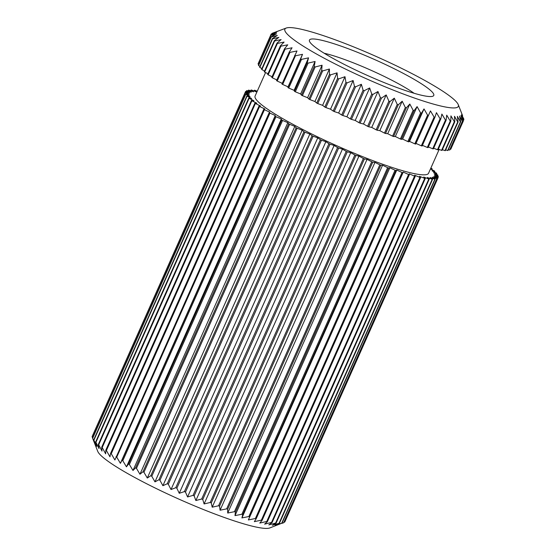 <?xml version="1.0" encoding="UTF-8"?>
<svg xmlns="http://www.w3.org/2000/svg" width="556" height="556" viewBox="0 0 556 556"><rect width="100%" height="100%" fill="white"/><g stroke="black" fill="none" stroke-linecap="round" stroke-linejoin="round"><path stroke-width="0.83" d="M349.502 49.199A68.047 8.729 24 0 0 309.497 41.346A68.047 8.729 24 0 0 393.711 86.326A68.047 8.729 24 0 0 432.79 96.237A68.047 8.729 24 0 0 411.593 77.903A68.047 8.729 24 0 0 349.502 49.199M414.116 93.29A58.005 7.436 24 0 0 348.709 61.042A58.005 7.436 24 0 0 324.19 53.251M402.44 93.665A94.93 12.176 24 0 0 458.241 104.611A94.93 12.176 24 0 0 340.765 41.86A94.93 12.176 24 0 0 286.25 28.036A94.93 12.176 24 0 0 315.822 53.619A94.93 12.176 24 0 0 402.44 93.665M463.419 118.053L463.857 119.262A105.48 13.532 -156 0 1 463.864 119.436L461.64 114.453L463.572 120.464A105.48 13.532 -156 0 1 463.482 120.596L460.945 115.419L462.516 121.319A105.48 13.532 -156 0 1 462.328 121.403L459.52 116.051L460.688 121.82A105.48 13.532 -156 0 1 460.41 121.861L457.359 116.336L458.109 121.966A105.48 13.532 -156 0 1 457.734 121.959L454.488 116.28L454.808 121.743A105.48 13.532 -156 0 1 454.342 121.694L450.93 115.877L450.791 121.173A105.48 13.532 -156 0 1 450.242 121.076L446.718 115.134L446.114 120.242A105.48 13.532 -156 0 1 445.474 120.103L441.874 114.056L440.79 118.97A105.48 13.532 -156 0 1 440.081 118.782L436.446 112.653L434.882 117.358A105.48 13.532 -156 0 1 434.104 117.135L430.476 110.936L428.433 115.426A105.48 13.532 -156 0 1 427.585 115.161L424.006 108.913L421.49 113.188A105.48 13.532 -156 0 1 420.579 112.889L417.097 106.606L414.109 110.665A105.48 13.532 -156 0 1 413.15 110.324L409.807 104.035L406.353 107.864A105.48 13.532 -156 0 1 405.352 107.496L402.183 101.213L398.277 104.827A105.48 13.532 -156 0 1 397.248 104.424L384.481 133.093L379.824 130.66L377.197 130.229A105.48 13.532 -156 0 1 376.134 129.805L371.735 127.421L368.691 126.775A105.48 13.532 -156 0 1 367.613 126.323L363.499 124.009L360.079 123.147A105.48 13.532 -156 0 1 358.988 122.681L355.201 120.45L351.42 119.38A105.48 13.532 -156 0 1 350.329 118.901L346.888 116.774L342.781 115.509A105.48 13.532 -156 0 1 341.704 115.016L338.646 113.014L334.246 111.561A105.48 13.532 -156 0 1 333.183 111.061L330.528 109.191L325.872 107.572A105.48 13.532 -156 0 1 324.829 107.065L322.605 105.348L317.726 103.562A105.48 13.532 -156 0 1 316.718 103.062L314.939 101.512L309.88 99.58A105.48 13.532 -156 0 1 308.914 99.079L307.593 97.71L302.388 95.646A105.48 13.532 -156 0 1 301.477 95.152L300.622 93.971L295.326 91.789A105.48 13.532 -156 0 1 294.465 91.316L294.089 90.329L288.731 88.056A105.48 13.532 -156 0 1 287.938 87.591L288.043 86.819L282.67 84.463A105.48 13.532 -156 0 1 281.955 84.019L296.994 50.971L289.954 52.375A105.48 13.532 -156 0 1 289.308 51.958L276.547 80.627A105.48 13.532 -156 0 0 277.194 81.044L289.954 52.375M219.578 506.189L372.749 162.164A105.48 13.532 -156 0 1 371.714 161.761L218.55 505.786A105.48 13.532 24 0 0 219.578 506.189L220.079 510.22L226.653 508.858A105.48 13.532 24 0 0 227.654 509.226L227.703 513.042L234.451 511.687A105.48 13.532 24 0 0 235.41 512.027L235 515.614L241.881 514.251A105.48 13.532 24 0 0 242.791 514.55L241.909 517.921L248.886 516.524A105.48 13.532 24 0 0 249.734 516.788L248.372 519.943L255.406 518.498A105.48 13.532 24 0 0 256.184 518.72L254.342 521.66L261.383 520.145A105.48 13.532 24 0 0 262.091 520.333L259.77 523.064L266.776 521.465A105.48 13.532 24 0 0 267.415 521.604L264.614 524.141L271.543 522.438A105.48 13.532 24 0 0 272.092 522.536L268.833 524.885L275.644 523.057A105.48 13.532 24 0 0 276.11 523.106L272.384 525.288L279.036 523.321A105.48 13.532 24 0 0 279.418 523.328L275.255 525.344L281.711 523.224A105.48 13.532 24 0 0 281.989 523.182L269.75 527.964A94.93 12.176 -156 0 1 215.235 514.14A94.93 12.176 -156 0 1 97.759 451.389L92.532 438.065A105.48 13.532 24 0 0 92.637 438.274L245.808 94.249A105.48 13.532 -156 0 1 245.703 94.04L92.532 438.065M284.783 521.959A105.48 13.532 24 0 0 284.874 521.827L438.045 177.802A105.48 13.532 -156 0 1 437.954 177.934L284.783 521.959L283.991 522.293M283.63 522.765A105.48 13.532 24 0 0 283.817 522.682L436.988 178.657A105.48 13.532 -156 0 1 436.801 178.74L283.63 522.765L282.309 523.265M439.164 149.418L428.544 173.27A94.93 12.176 -156 0 1 372.659 160.559A94.93 12.176 -156 0 1 255.1 96.042L265.56 72.551M227.654 509.226L380.818 165.201A105.48 13.532 -156 0 1 379.824 164.833L226.653 508.858M242.791 514.55L395.955 170.525A105.48 13.532 -156 0 1 395.052 170.226L241.881 514.251M256.184 518.72L409.355 174.695A105.48 13.532 -156 0 1 408.577 174.473L255.406 518.498M267.415 521.604L420.579 177.579A105.48 13.532 -156 0 1 419.947 177.44L266.776 521.465M276.11 523.106L429.274 179.081A105.48 13.532 -156 0 1 428.808 179.032L275.644 523.057M281.989 523.182L435.16 179.157A105.48 13.532 -156 0 1 434.875 179.199L281.711 523.224M430.476 168.934L434.542 171.019A105.48 13.532 -156 0 1 434.841 171.311L432.012 170.775L436.571 173.194A105.48 13.532 -156 0 1 436.773 173.451L433.555 172.694L437.836 175.064A105.48 13.532 -156 0 1 437.94 175.272L437.551 176.155M434.841 171.311L434.493 172.089M250.7 90.809L251.055 90.009A105.48 13.532 -156 0 1 251.43 90.016L256.385 91.872L254.363 90.232A105.48 13.532 -156 0 1 254.829 90.281L257.247 91.226M246.252 91.559L246.655 90.656A105.48 13.532 -156 0 1 246.843 90.572L251.354 92.101L248.483 90.155A105.48 13.532 -156 0 1 248.761 90.114L253.515 91.816L251.055 90.009M92.136 436.564A105.48 13.532 24 0 0 92.143 436.738L245.314 92.713A105.48 13.532 -156 0 1 245.307 92.539L92.136 436.564M93.7 439.886A105.48 13.532 24 0 0 93.901 440.143L247.072 96.118A105.48 13.532 -156 0 1 246.871 95.861L93.7 439.886L95.215 444.459L92.637 438.274M98.315 444.459A105.48 13.532 24 0 0 98.704 444.786L251.875 100.761A105.48 13.532 -156 0 1 251.486 100.434L98.315 444.459L99.024 448.602L95.931 442.319L249.102 98.294A105.48 13.532 -156 0 1 248.803 98.002L95.632 442.027A105.48 13.532 24 0 0 95.931 442.319M105.835 450.131A105.48 13.532 24 0 0 106.398 450.52L259.569 106.495A105.48 13.532 -156 0 1 259.006 106.106L105.835 450.131L105.654 453.828L102.207 447.524L255.378 103.499A105.48 13.532 -156 0 1 254.898 103.138L101.727 447.163A105.48 13.532 24 0 0 102.207 447.524M116.016 456.712A105.48 13.532 24 0 0 116.739 457.157L269.91 113.132A105.48 13.532 -156 0 1 269.187 112.687L114.89 459.979L111.256 453.738L264.427 109.713A105.48 13.532 -156 0 1 263.78 109.296L110.609 453.321A105.48 13.532 24 0 0 111.256 453.738M128.533 464.01A105.48 13.532 24 0 0 129.388 464.482L282.559 120.457A105.48 13.532 -156 0 1 281.704 119.985L128.533 464.01L126.455 466.845L122.8 460.75L275.971 116.725A105.48 13.532 -156 0 1 275.178 116.26L122.007 460.285A105.48 13.532 24 0 0 122.8 460.75M142.982 471.773A105.48 13.532 24 0 0 143.941 472.273L297.112 128.248A105.48 13.532 -156 0 1 296.153 127.748L142.982 471.773L139.952 474.226L136.456 468.34L289.627 124.315A105.48 13.532 -156 0 1 288.717 123.821L135.546 467.846A105.48 13.532 24 0 0 136.456 468.34M158.898 479.758A105.48 13.532 24 0 0 159.933 480.266L313.104 136.241A105.48 13.532 -156 0 1 312.069 135.733L158.898 479.758L154.971 481.864L151.788 476.256L304.959 132.231A105.48 13.532 -156 0 1 303.958 131.73L150.787 475.755A105.48 13.532 24 0 0 151.788 476.256M175.772 487.709A105.48 13.532 24 0 0 176.85 488.203L330.021 144.178A105.48 13.532 -156 0 1 328.937 143.684L175.772 487.709L171.012 489.53L168.308 484.255L321.479 140.23A105.48 13.532 -156 0 1 320.416 139.73L167.245 483.755A105.48 13.532 24 0 0 168.308 484.255M193.057 495.375A105.48 13.532 24 0 0 194.141 495.841L347.312 151.816A105.48 13.532 -156 0 1 346.228 151.35L193.057 495.375L187.567 496.967L185.482 492.074L338.653 148.049A105.48 13.532 -156 0 1 337.568 147.569L184.397 491.594A105.48 13.532 24 0 0 185.482 492.074M210.203 502.499A105.48 13.532 24 0 0 211.259 502.923L364.43 158.898A105.48 13.532 -156 0 1 363.374 158.474L210.203 502.499L204.101 503.938L202.759 499.469L355.93 155.444A105.48 13.532 -156 0 1 354.853 154.992L201.682 499.017A105.48 13.532 24 0 0 202.759 499.469M92.498 435.758L245.599 91.511A105.48 13.532 -156 0 1 245.689 91.379L249.922 92.734L246.655 90.656M248.101 90.996L248.483 90.155M254.022 90.989L254.363 90.232M430.844 168.1L431.769 168.551A105.48 13.532 -156 0 1 432.158 168.878L431.824 169.629M436.773 173.451L436.404 174.271M437.94 175.272L434.354 174.313L438.33 176.599A105.48 13.532 -156 0 1 438.337 176.773L437.913 177.725M279.418 523.328L432.582 179.303A105.48 13.532 -156 0 1 432.207 179.296L279.036 523.321M272.092 522.536L425.264 178.511A105.48 13.532 -156 0 1 424.714 178.413L271.543 522.438M262.091 520.333L415.262 176.308A105.48 13.532 -156 0 1 414.554 176.12L261.383 520.145M249.734 516.788L402.905 172.763A105.48 13.532 -156 0 1 402.057 172.499L248.886 516.524M235.41 512.027L388.581 168.002A105.48 13.532 -156 0 1 387.622 167.662L234.451 511.687M413.15 110.324L400.389 138.993L395.337 136.526L393.585 136.533A105.48 13.532 -156 0 1 392.585 136.164L387.713 133.704L385.517 133.496A105.48 13.532 -156 0 1 384.481 133.093M393.585 136.533L406.353 107.864M405.352 107.496L392.585 136.164M427.585 115.161L414.818 143.83L409.543 141.405L408.723 141.856A105.48 13.532 -156 0 1 407.819 141.558L402.634 139.097L401.342 139.334A105.48 13.532 -156 0 1 400.389 138.993M408.723 141.856L421.49 113.188M420.579 112.889L407.819 141.558M434.882 117.358L422.122 146.026A105.48 13.532 -156 0 1 421.337 145.804L416.006 143.427L415.666 144.094A105.48 13.532 -156 0 1 414.818 143.83M434.104 117.135L421.337 145.804M446.114 120.242L433.346 148.911A105.48 13.532 -156 0 1 432.714 148.772L428.342 146.937M445.474 120.103L432.714 148.772M454.808 121.743L442.041 150.412A105.48 13.532 -156 0 1 441.575 150.363L438.357 149.105M454.342 121.694L441.575 150.363M460.688 121.82L447.927 150.488A105.48 13.532 -156 0 1 447.643 150.53L445.703 149.835M460.41 121.861L447.643 150.53M463.572 120.464L450.812 149.133A105.48 13.532 -156 0 1 450.721 149.265L450.151 149.084M463.482 120.596L450.721 149.265M272.009 33.707L272.183 33.318A105.48 13.532 -156 0 1 272.37 33.235L286.25 28.036M258.86 64.489L258.074 64.044A105.48 13.532 -156 0 1 258.067 63.87L270.835 35.202L276.464 32.54L271.126 34.173A105.48 13.532 -156 0 1 271.217 34.041L277.152 31.574L272.183 33.318M258.074 64.044L270.841 35.375A105.48 13.532 -156 0 1 270.835 35.202M261.918 68.555L259.833 67.45A105.48 13.532 -156 0 1 259.631 67.193L272.398 38.524L277.319 35.459L271.335 36.911A105.48 13.532 -156 0 1 271.231 36.703L258.464 65.372A105.48 13.532 -156 0 0 258.568 65.58L271.335 36.911M259.833 67.45L272.6 38.781A105.48 13.532 -156 0 1 272.398 38.524M267.978 73.753L264.642 72.092A105.48 13.532 -156 0 1 264.253 71.766L277.013 43.097L281.121 39.594L274.629 40.956A105.48 13.532 -156 0 1 274.33 40.664L261.57 69.333A105.48 13.532 -156 0 0 261.862 69.625L274.629 40.956M264.642 72.092L277.402 43.424A105.48 13.532 -156 0 1 277.013 43.097M276.853 79.932L272.336 77.826A105.48 13.532 -156 0 1 271.773 77.437L284.533 48.768L287.751 44.821L280.905 46.162A105.48 13.532 -156 0 1 280.426 45.8L267.658 74.469A105.48 13.532 -156 0 0 268.138 74.831L280.905 46.162M272.336 77.826L285.096 49.157A105.48 13.532 -156 0 1 284.533 48.768M282.67 84.463L295.438 55.795A105.48 13.532 -156 0 1 294.715 55.35M295.326 91.789L308.087 63.12A105.48 13.532 -156 0 1 307.232 62.647L294.465 91.316M309.88 99.58L322.64 70.911A105.48 13.532 -156 0 1 321.681 70.41L308.914 99.079M325.872 107.572L338.632 78.903A105.48 13.532 -156 0 1 337.596 78.396L324.829 107.065M342.781 115.509L355.548 86.84A105.48 13.532 -156 0 1 354.471 86.347L341.704 115.016M360.079 123.147L372.84 94.478A105.48 13.532 -156 0 1 371.755 94.013L358.988 122.681M377.197 130.229L389.958 101.56A105.48 13.532 -156 0 1 388.901 101.136L376.134 129.805M368.691 126.775L381.458 98.106A105.48 13.532 -156 0 1 380.38 97.654L367.613 126.323M351.42 119.38L364.18 90.711A105.48 13.532 -156 0 1 363.096 90.232L350.329 118.901M334.246 111.561L347.007 82.893A105.48 13.532 -156 0 1 345.943 82.392L333.183 111.061M317.726 103.562L330.486 74.893A105.48 13.532 -156 0 1 329.486 74.393L316.718 103.062M302.388 95.646L315.155 66.977A105.48 13.532 -156 0 1 314.244 66.484L301.477 95.152M288.731 88.056L301.498 59.388A105.48 13.532 -156 0 1 300.706 58.922L287.938 87.591M258.491 62.918L271.126 34.173M463.864 119.436L463.502 120.242M462.328 121.403L449.561 150.071L448.303 149.647M462.516 121.319L449.748 149.988A105.48 13.532 -156 0 1 449.561 150.071M457.734 121.959L444.974 150.627L442.381 149.654M458.109 121.966L445.349 150.634A105.48 13.532 -156 0 1 444.974 150.627M450.242 121.076L437.475 149.745L433.666 148.202M450.791 121.173L438.031 149.842A105.48 13.532 -156 0 1 437.475 149.745M440.081 118.782L427.321 147.451L422.428 145.338M440.79 118.97L428.03 147.639A105.48 13.532 -156 0 1 427.321 147.451M415.666 144.094L428.433 115.426M401.342 139.334L414.109 110.665M380.818 165.201L382.577 165.195L387.622 167.662M388.581 168.002L389.867 167.766L395.052 170.226M395.955 170.525L396.775 170.073L402.057 172.499M402.905 172.763L403.246 172.096L408.577 174.473M409.355 174.695L409.216 173.813L414.554 176.12M415.262 176.308L414.644 175.216L419.947 177.44M420.579 177.579L419.488 176.294L424.714 178.413M425.264 178.511L423.7 177.037L428.808 179.032M429.274 179.081L427.258 177.44L432.207 179.296M432.582 179.303L430.129 177.496L434.875 179.199M435.16 179.157L432.29 177.211L436.801 178.74M436.988 178.657L433.715 176.579L437.954 177.934M438.045 177.802L434.41 175.613L438.337 176.773M430.587 168.67L432.158 168.878M245.599 91.511L249.234 93.7L245.307 92.539M245.314 92.713L249.29 95L245.703 94.04M245.808 94.249L250.089 96.619L246.871 95.861M247.072 96.118L251.625 98.537L248.803 98.002M249.102 98.294L253.89 100.754L251.486 100.434M251.875 100.761L256.865 103.242L254.898 103.138M255.378 103.499L260.521 105.981L259.006 106.106M259.569 106.495L264.837 108.948L263.78 109.296M264.427 109.713L269.764 112.131L269.187 112.687M269.91 113.132L275.276 115.488L275.178 116.26M275.971 116.725L281.322 118.998L281.704 119.985M282.559 120.457L287.855 122.64L288.717 123.821M289.627 124.315L294.826 126.379L296.153 127.748M297.112 128.248L302.172 130.18L303.958 131.73M304.959 132.231L309.838 134.017L312.069 135.733M313.104 136.241L317.761 137.86L320.416 139.73M321.479 140.23L325.879 141.683L328.937 143.684M330.021 144.178L334.128 145.443L337.568 147.569M338.653 148.049L342.433 149.119L346.228 151.35M347.312 151.816L350.739 152.678L354.853 154.992M355.93 155.444L358.967 156.09L363.374 158.474M364.43 158.898L367.064 159.329L371.714 161.761M372.749 162.164L374.952 162.373L379.824 164.833M282.253 83.337L277.194 81.044M272.086 76.728L268.138 74.831M264.58 71.015L261.862 69.625M260 66.373L258.568 65.58M385.517 133.496L398.277 104.827M211.259 502.923L212.19 507.176L218.55 505.786M194.141 495.841L195.865 500.525L201.682 499.017M176.85 488.203L179.254 493.29L184.397 491.594M159.933 480.266L162.894 485.708L167.245 483.755M143.941 472.273L147.305 478.028L150.787 475.755M129.388 464.482L132.988 470.487L135.546 467.846M116.739 457.157L120.402 463.336L122.007 460.285M106.398 450.52L109.963 456.796L110.609 453.321M98.704 444.786L101.991 451.09L101.727 447.163M93.901 440.143L96.758 446.385L95.632 442.027M92.143 436.738L92.581 437.947M271.231 36.703L276.52 33.84L270.841 35.375M274.33 40.664L278.855 37.377L272.6 38.781M280.426 45.8L284.095 42.082L277.402 43.424M289.308 51.958L292.067 47.788L285.096 49.157M300.706 58.922L302.506 54.328L295.438 55.795M307.232 62.647L308.552 57.845L301.498 59.388M314.244 66.484L315.085 61.48L308.087 63.12M321.681 70.41L322.056 65.219L315.155 66.977M329.486 74.393L329.402 69.02L322.64 70.911M337.596 78.396L337.068 72.857L330.486 74.893M345.943 82.392L344.991 76.7L338.632 78.903M354.471 86.347L353.109 80.523L347.007 82.893M363.096 90.232L361.358 84.283L355.548 86.84M371.755 94.013L369.664 87.959L364.18 90.711M380.38 97.654L377.969 91.518L372.84 94.478M388.901 101.136L386.198 94.93L381.458 98.106M397.248 104.424L394.294 98.169L389.958 101.56M402.183 101.213L387.713 133.704M374.952 162.373L220.079 510.22M417.097 106.606L402.634 139.097M430.476 110.936L416.006 143.427M308.552 57.845L294.089 90.329M322.056 65.219L307.593 97.71M337.068 72.857L322.605 105.348M353.109 80.523L338.646 113.014M369.664 87.959L355.201 120.45M386.198 94.93L371.735 127.421M394.294 98.169L379.824 130.66M377.969 91.518L363.499 124.009M361.358 84.283L346.888 116.774M344.991 76.7L330.528 109.191M329.402 69.02L314.939 101.512M315.085 61.48L300.622 93.971M302.506 54.328L288.043 86.819M424.006 108.913L409.543 141.405M409.807 104.035L395.337 136.526M389.867 167.766L235 515.614M403.246 172.096L248.372 519.943M281.322 118.998L126.455 466.845M294.826 126.379L139.952 474.226M309.838 134.017L154.971 481.864M325.879 141.683L171.012 489.53M342.433 149.119L187.567 496.967M358.967 156.09L204.101 503.938M367.064 159.329L212.19 507.176M350.739 152.678L195.865 500.525M334.128 145.443L179.254 493.29M317.761 137.86L162.894 485.708M302.172 130.18L147.305 478.028M287.855 122.64L132.988 470.487M275.276 115.488L120.402 463.336M396.775 170.073L241.909 517.921M382.577 165.195L227.703 513.042M458.241 104.611L462.592 115.676"/></g></svg>
